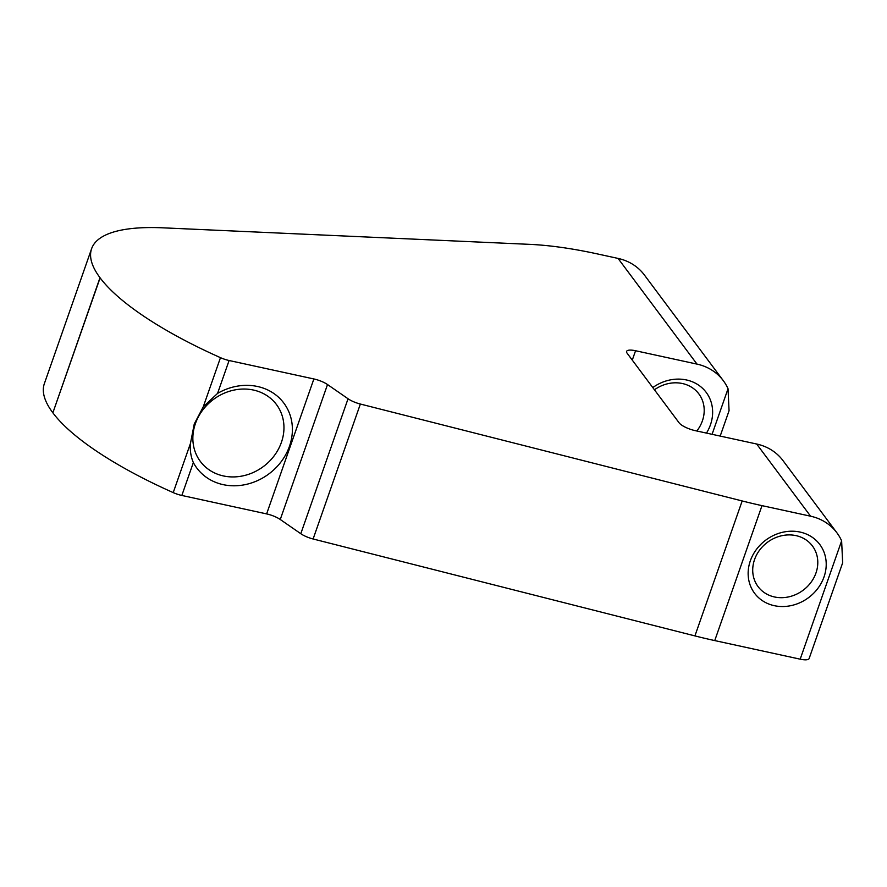 <?xml version="1.0" encoding="UTF-8"?>
<svg xmlns="http://www.w3.org/2000/svg" width="887" height="887" viewBox="0 0 887 887"><rect width="100%" height="100%" fill="white"/><g stroke="black" fill="none" stroke-linecap="round" stroke-linejoin="round"><path stroke-width="1.33" d="M229.09 360.51L217.57 393.407A54.295 47.809 -36.8 0 1 274.948 394.272A54.295 47.809 -36.8 0 1 289.484 446.261A54.295 47.809 -36.8 0 1 243.171 485.012A54.295 47.809 -36.8 0 1 193.355 462.559L181.835 495.456A13.571 3.914 -160.7 0 1 173.22 492.607A217.171 62.533 -160.7 0 1 52.865 412.81L100.12 277.864A217.171 62.533 19.3 0 0 220.475 357.661A13.571 3.914 19.3 0 0 229.09 360.51L313.876 378.96A13.571 3.914 -160.7 0 1 327.514 384.548L348.048 398.762A13.571 3.914 19.3 0 0 360.366 404.04L742.175 500.955A203.6 58.631 19.3 0 0 762 505.634L810.585 516.201L756.678 444.021L695.242 430.65A13.571 3.914 -160.7 0 1 679.109 422.822L627.131 353.226A13.571 3.914 -160.7 0 1 626.61 351.407A13.571 3.914 -160.7 0 1 635.569 350.742L696.994 364.102L618.062 258.416A54.295 47.809 -36.8 0 1 644.383 275.003L723.315 380.689A54.295 47.809 143.2 0 0 696.994 364.102M173.22 492.607L190.45 443.422C189.862 450.319 190.838 456.694 193.355 462.559M190.45 443.422L194.253 423.975L203.256 406.845L220.475 357.661M195.406 423.631A47.51 41.833 143.2 0 0 200.351 461.417A47.51 41.833 143.2 0 0 243.98 475.632A47.51 41.833 143.2 0 0 281.412 442.347A47.51 41.833 143.2 0 0 276.478 404.561A47.51 41.833 143.2 0 0 232.837 390.347A47.51 41.833 143.2 0 0 195.406 423.631M824.034 576.894A40.724 35.857 -36.8 0 1 774.296 605.677A40.724 35.857 -36.8 0 1 750.324 560.85A40.724 35.857 -36.8 0 1 800.074 532.067A40.724 35.857 -36.8 0 1 824.034 576.894M754.538 559.608A33.928 29.881 143.2 0 0 758.063 586.606A33.928 29.881 143.2 0 0 789.242 596.751A33.928 29.881 143.2 0 0 815.973 572.98A33.928 29.881 143.2 0 0 812.448 545.993A33.928 29.881 143.2 0 0 781.27 535.837A33.928 29.881 143.2 0 0 754.538 559.608M652.788 387.575A40.724 35.857 -36.8 0 1 697.925 384.681A40.724 35.857 -36.8 0 1 710.454 424.795A40.724 35.857 -36.8 0 1 706.473 433.1M696.838 431.004A33.928 29.881 143.2 0 0 702.382 420.881A33.928 29.881 143.2 0 0 698.856 393.895A33.928 29.881 143.2 0 0 654.44 389.792M618.062 258.416L597.284 253.893A203.6 58.631 19.3 0 0 529.739 244.357L162.92 227.826A217.171 62.533 19.3 0 0 91.605 248.704A217.171 62.533 19.3 0 0 99.998 277.698L100.12 277.864M99.998 277.698L52.865 412.81M360.366 404.04L313.111 538.986L694.92 635.901L742.175 500.955M762 505.634L714.745 640.58L800.185 659.174L841.63 540.837A54.295 47.809 143.2 0 0 836.896 532.788A54.295 47.809 143.2 0 0 810.585 516.201M313.111 538.986A13.571 3.914 -160.7 0 1 300.793 533.708L280.259 519.494A13.571 3.914 19.3 0 0 266.621 513.906L181.835 495.456M52.743 412.643A217.171 62.533 -160.7 0 1 44.35 383.65L91.605 248.704M842.65 562.835L809.144 658.509A13.571 3.914 -160.7 0 1 800.185 659.174M714.745 640.58A203.6 58.631 -160.7 0 1 694.92 635.901M756.678 444.021A54.295 47.809 -36.8 0 1 782.999 460.608L836.896 532.788M712.073 434.32L728.039 388.739A54.295 47.809 143.2 0 0 723.315 380.689M217.57 393.407L203.256 406.845M728.039 388.739L729.059 410.736L720.189 436.082M841.63 540.837L842.65 562.824M635.569 350.742L632.276 360.122M266.621 513.906L313.876 378.96M300.793 533.708L348.048 398.762M327.514 384.548L280.259 519.494"/></g></svg>
